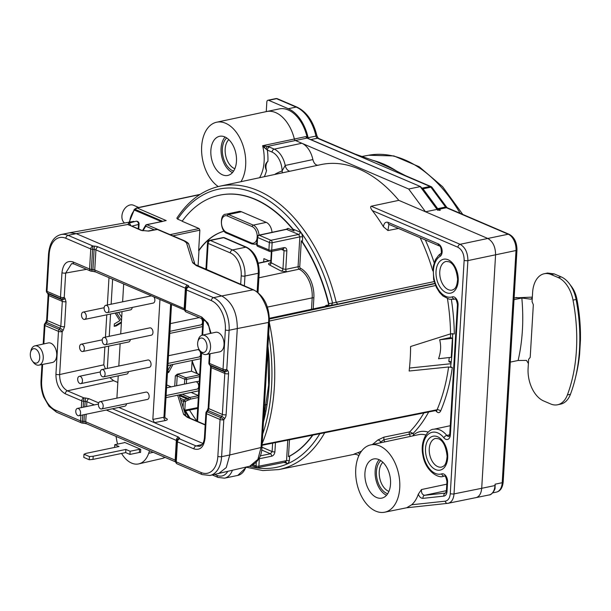 <?xml version="1.0" encoding="UTF-8"?>
<svg xmlns="http://www.w3.org/2000/svg" width="611" height="611" viewBox="0 0 611 611"><rect width="100%" height="100%" fill="white"/><g stroke="black" fill="none" stroke-linecap="round" stroke-linejoin="round"><path stroke-width="0.92" d="M418.298 494.2C419.467 497.003 421.04 498.385 423.018 498.355L443.861 496.109A6.652 4.14 -101.7 0 0 447.015 491.381L447.565 482.14A6.652 4.14 -101.7 0 0 441.715 473.869A21.339 13.282 78.3 0 1 422.942 447.321A21.339 13.282 78.3 0 1 443.853 437.766A6.652 4.14 -101.7 0 0 450.376 434.788L458.074 305.156A6.652 4.14 -101.7 0 0 452.224 296.877A21.339 13.282 78.3 0 1 434.833 281.74A21.339 13.282 78.3 0 1 440.073 256.368A6.652 4.14 -101.7 0 0 442.043 249.975A6.652 4.14 -101.7 0 0 438.255 243.881L388.069 222.381C385.495 221.64 383.945 223.107 383.433 226.773A145.128 90.344 -101.7 0 0 372.336 210.596C370.579 208.29 370.197 206.831 371.205 206.228L398.823 200.355L487.799 238.466L460.106 244.308C465.238 247.279 467.835 252.71 467.889 260.607A2.665 0.832 -176.6 0 1 464.146 260.294L450.284 493.589C449.856 498.08 448.176 500.608 445.228 501.165L411.684 504.77A34.491 21.469 -101.7 0 0 418.298 494.2L421.475 489.548C421.269 492.901 422.308 494.826 424.607 495.3L446.404 490.656M275.103 174.395L275.34 173.998A7.996 4.98 78.3 0 1 275.317 174.051M264.319 176.701A37.141 23.119 -101.7 0 0 266.518 170.553A7.996 4.98 78.3 0 1 267.893 161.373A37.141 23.119 -101.7 0 0 267.297 150.046A2.665 1.917 -66.8 0 1 269.482 147.098L267.305 146.472L295.434 140.515L301.842 143.257A19.995 12.449 78.3 0 1 312.878 159.578C313.993 163.565 315.841 165.436 318.415 165.191M383.441 512.4A34.376 21.4 -101.7 0 0 384.663 512.217A34.376 21.4 -101.7 0 0 398.685 474.189A34.376 21.4 -101.7 0 0 370.663 444.907A34.376 21.4 -101.7 0 0 356.984 483.797A34.376 21.4 78.3 0 0 383.441 512.4M269.482 147.098L274.247 149.137L301.842 143.257L408.683 189.02L425.516 211.788L437.056 209.39L420.223 186.622L408.683 189.02M182.246 221.106L177.648 219.143L176.839 218.211C188.31 200.736 202.646 190.067 219.861 186.202L320.859 164.619A145.296 90.451 78.3 0 1 398.823 200.355M452.598 333.629A158.547 98.699 78.3 0 1 450.605 366.783L452.308 367.517L448.589 366.99L409.141 371.022A158.31 98.547 78.3 0 0 410.592 346.521L450.559 333.866A158.532 98.692 -101.7 0 0 447.458 298.672M266.136 149.29A2.665 0.97 -79.4 0 1 267.305 146.472L262.623 145.708L263.433 146.762L267.297 150.046L272.063 152.093A2.665 1.917 113.2 0 1 274.247 149.137A19.835 12.35 78.3 0 1 285.222 165.451L282.122 170.897A2.665 2.077 -111 0 1 281.976 172.928M388.924 224.359L387.939 230.538L398.525 228.461M387.939 230.538L383.433 226.773M219.861 186.202A144.723 90.092 78.3 0 1 336.264 302.498L337.799 304.118L434.749 283.412M337.799 304.118L324.96 306.401L326.014 305.408L328.756 304.958A135.963 84.639 -101.7 0 0 301.299 240.787L302.376 241.826L302.651 237.121L301.635 233.326A142.05 88.427 -101.7 0 0 177.648 219.143M451.369 299.482A161.197 100.349 -101.7 0 1 454.309 333.95L450.559 333.866M435.559 285.528L269.436 321.019M435.612 410.577L436.636 411.669C438.27 413.143 439.592 412.944 440.6 411.066A2.665 1.558 23.2 0 0 437.079 409.76L261.653 444.823M384.808 441.883L383.815 439.805L383.952 437.14L377.621 440.134A2.665 1.955 -132.6 0 1 380.729 442.036L383.815 439.805L413.112 433.42L409.645 431.878A145.281 90.443 -101.7 0 0 423.874 412.929M413.838 435.681L413.731 434.704L412.593 435.948M359.68 454.026A2.665 2.077 69 0 0 357.397 452.881C353.441 454.24 352.83 454.599 355.549 453.973M384.663 512.217L406.727 507.756L411.684 504.77M437.774 210.337L437.056 209.39L439.332 210.36L440.355 210.153L438.538 209.367A2.665 1.657 78.3 0 1 437.697 208.664L423.026 188.814A2.665 1.657 -101.7 0 0 422.186 188.112L421.643 187.875M308.364 138.552A2.665 1.657 78.3 0 1 308.089 137.712A35.988 22.408 -101.7 0 0 288.3 108.72L268.68 100.311A2.665 1.657 -101.7 0 0 267.985 100.235A2.665 1.657 -101.7 0 0 266.824 102.113L266.259 111.622M218.272 186.569A34.376 21.4 -101.7 0 1 201.661 146.449A34.376 21.4 78.3 0 1 216.592 122.231L266.579 111.546A34.659 21.576 78.3 0 1 266.656 111.53L279.219 108.918A34.659 21.576 78.3 0 1 307.318 138.094M268.68 100.311L276.539 98.676A2.665 1.917 -66.8 0 1 277.44 98.761A2.665 2.665 0 0 0 275.851 98.6A2.665 1.657 78.3 0 1 276.539 98.676L296.167 107.085A35.988 22.408 78.3 0 1 315.948 136.077A2.665 1.657 -101.7 0 0 317.415 138.223L430.052 186.477A2.665 1.657 78.3 0 1 430.885 187.18L423.026 188.814M438.538 209.367L446.397 207.732A2.665 1.917 -66.8 0 1 447.298 207.809L446.725 207.266A2.665 1.237 143.5 0 0 445.564 207.03L430.885 187.18A2.665 1.237 -36.5 0 1 432.046 187.417A2.665 2.665 0 0 0 430.954 186.554A2.665 1.917 113.2 0 0 430.052 186.477L422.186 188.112M310.808 139.598L317.415 138.223A2.665 1.917 -66.8 0 1 318.316 138.3L355.174 154.094L375.994 161.426L391.85 168.59L405.345 175.578A2.665 1.917 113.2 0 0 404.444 175.502M305.897 136.589L307.432 138.155A1.337 0.955 -66.8 0 0 306.982 138.109A2.001 1.245 78.3 0 1 305.897 136.589L262.623 145.708A34.476 21.461 -101.7 0 1 262.898 146.877A34.476 21.461 -101.7 0 1 259.545 177.725M437.606 209.466L420.651 186.645L306.982 138.109L295.434 140.515A2.001 1.245 78.3 0 1 294.357 138.987A34.659 21.576 78.3 0 0 266.656 111.53M439.576 210.314L437.056 209.39M266.518 170.553C264.54 166.727 264.998 163.664 267.893 161.373M224.145 231.118A99.975 62.238 -101.7 0 0 198.651 250.625L199.866 230.164L199.087 228.537L182.131 221.266A135.963 84.639 -101.7 0 1 217.783 195.612L218.104 195.528A135.978 84.646 -101.7 0 0 217.944 195.573M434.184 281.587L332.552 303.064A142.05 88.427 -101.7 0 0 301.635 233.326L300.314 232.226L292.952 229.072L294.105 230.981A135.963 84.639 -101.7 0 0 217.783 195.612M292.952 229.072A135.978 84.646 -101.7 0 0 218.104 195.528M328.756 304.958L328.802 303.682A135.978 84.646 -101.7 0 0 302.376 241.826M268.97 260.805L263.891 258.621L263.692 261.943M199.69 374.497L196.872 373.504A99.975 62.238 78.3 0 1 192.06 361.544L191.487 371.198L177.19 374.215L175.342 375.849L177.213 375.994A1.337 0.955 -66.8 0 1 178.305 374.52L177.19 374.215M192.457 360.421L192.389 361.483A99.975 62.238 -101.7 0 0 197.2 373.428M198.063 266.075L198.98 250.556A99.975 62.238 -101.7 0 1 224.161 231.141M205.983 268.657L204.372 268.779M312.526 435.185A135.963 84.639 78.3 0 1 288.468 456.646L289.637 456.157L289.362 460.862L287.949 463.596L283.878 462.405M289.637 456.157A135.978 84.646 -101.7 0 0 312.863 435.116M138.773 229.072L139.071 224.008A2.665 0.832 -176.6 0 1 138.506 224.474A2.665 2.077 -103.1 0 0 136.177 221.213L128.585 223.221L127.875 224.466L141.187 230.393L148.679 231.095L157.355 229.476L184.071 240.925L186.508 242.85L192.648 262.722L196.291 265.602L252.916 289.858C260.821 291.348 270.421 311.289 268.473 322.448L261.05 447.504L257.88 459.419L249.723 466.224L209.963 475.465A26.663 16.596 78.3 0 0 221.602 456.669A2.665 0.832 -176.6 0 1 217.852 456.364A23.997 14.939 78.3 0 1 201.141 472.54L176.251 461.878A2.665 0.832 -176.6 0 1 175.632 461.297A2.665 0.832 -176.6 0 1 175.64 461.236L176.823 441.31M130.67 225.604A2.665 2.054 -105.4 0 0 128.585 223.221M142.058 230.484A2.665 1.917 113.2 0 0 142.05 230.477L148.007 231.011A2.665 1.673 79.4 0 1 148.007 231.011L148.007 231.011A2.665 1.673 79.4 0 1 148.679 231.095M156.676 229.392A2.665 1.673 79.4 0 1 157.355 229.476A2.665 1.917 113.2 0 1 158.218 229.56A2.665 2.665 0 0 0 156.676 229.392L148.007 231.011M171.225 386.855L166.734 384.93M117.831 382.478L113.631 380.676L109.804 377.606M84.776 406.895L85.456 397.998L89.069 398.762L98.715 402.893M112.432 408.767L178.527 437.079L179.741 438.385A2.665 2.513 15.8 0 0 177.068 440.149M202.905 443.464L118.817 407.445M165.085 417.878L166.085 418.306C167.895 419.222 167.697 419.956 165.489 420.513A2.665 1.711 -101.1 0 1 163.931 417.26L164.848 416.755L165.214 418.222M136.543 221.19A2.665 2.062 92.8 0 0 136.177 221.213L136.543 221.19A2.665 2.665 0 0 1 139.071 224.008M61.138 234.525L69.662 232.76L76.238 233.646L68.073 235.342A26.663 16.596 -101.7 0 0 61.138 234.525C53.86 236.381 49.667 242.834 48.544 253.893L46.36 290.767A2.665 2.665 0 0 0 47.039 292.707A2.665 1.764 -42 0 0 47.467 293.013A2.665 1.917 -66.8 0 1 46.978 291.355A2.665 0.832 -176.6 0 1 46.36 290.767M65.018 298.336A2.665 1.741 137.8 0 1 61.795 299.688L62.307 301.36A2.665 0.832 3.4 0 0 66.019 301.674L65.018 298.336L64.224 297.465A2.665 0.832 -176.6 0 1 60.504 297.152L61.955 272.735C63.109 263.784 66.828 260.187 73.099 261.951L89.573 269.008L90.764 248.96L65.873 238.298A2.665 1.917 -66.8 0 1 68.073 235.342L92.964 246.004A2.665 1.917 113.2 0 0 90.764 248.96A2.665 0.832 3.4 0 0 92.574 249.349L92.964 246.004L94.514 246.134L94.125 249.479A2.665 0.832 -176.6 0 1 95.927 249.868A2.665 1.917 -66.8 0 1 98.127 246.92L187.577 285.238A5.331 1.665 -176.6 0 1 188.799 286.521L188.654 286.994A2.665 2.528 -163.8 0 0 185.859 289.309A2.665 0.832 3.4 0 0 185.843 289.37A2.665 0.832 3.4 0 0 186.462 289.95A2.665 1.917 -66.8 0 1 188.654 286.994L213.545 297.656L221.717 295.961L76.238 233.646L127.875 224.466A2.665 2.436 139.1 0 1 129.616 225.169M195.008 264.456L253.779 289.942A2.665 1.917 113.2 0 0 252.916 289.858L221.717 295.961C232.104 301.865 237.289 312.733 237.282 328.55L268.473 322.448A2.665 0.832 -176.6 0 0 269.398 321.882L261.966 446.939A2.665 0.832 -176.6 0 1 261.05 447.504L229.774 454.974L237.282 328.55L229.11 330.253L226.78 369.533A2.665 0.832 -176.6 0 1 223.03 369.227A2.665 1.917 113.2 0 0 223.519 370.892A2.665 1.764 -42 0 0 226.78 369.533L227.559 370.403A5.331 3.826 -66.8 0 1 228.545 373.733L226.108 414.747A5.331 3.826 -66.8 0 1 224.703 418.573L223.794 419.795A2.665 0.588 -143.4 0 0 220.747 417.573A2.665 1.917 113.2 0 0 220.044 419.49A2.665 0.832 3.4 0 0 223.794 419.795L221.602 456.669L229.774 454.974L226.276 467.537L218.494 473.685M125.866 449.436L125.683 452.598L129.944 454.424L130.135 451.262L125.866 449.436L93.185 456.234L92.994 459.396L89.244 459.739L83.791 457.402L83.982 454.24L86.357 453.309L119.038 446.511L114.776 444.686L124.186 442.731A14.259 4.453 3.4 0 1 124.598 442.395L140.736 449.306A14.259 4.453 3.4 0 1 139.545 449.306L139.354 452.468A14.259 4.453 3.4 0 0 140.553 452.468L140.736 449.306M130.135 451.262L139.545 449.306M93.185 456.234L89.435 456.577L83.982 454.24M121.574 453.454A26.663 16.596 -101.7 0 0 138.796 463.879A26.663 16.596 -101.7 0 0 148.664 453.339L149.55 450.742M116.052 436.399L116.594 439.607A26.663 16.596 -101.7 0 0 117.602 444.098M114.608 447.435L114.776 444.686M89.244 459.739L89.435 456.577M125.683 452.598L92.994 459.396M129.944 454.424L139.354 452.468M272.032 232.333A9.997 6.225 -101.7 0 0 266.243 222.373L241.498 211.773A9.997 6.225 -101.7 0 0 238.878 211.475L225.94 214.24C219.257 213.812 220.197 231.79 226.979 233.318L251.724 243.919L254.726 244.263A9.921 6.179 -101.7 0 0 256.78 243.163M294.105 230.981L287.987 228.361L286.261 229.262M196.925 421.101A135.963 84.639 78.3 0 1 189.502 410.073M198.438 395.561L191.098 392.415M196.872 373.504L191.487 371.198M313.214 308.914L313.871 297.847A24.577 15.298 -101.7 0 0 300.505 268.267L300.429 268.221A1.237 0.771 -101.7 0 1 299.757 266.732L301.299 240.787M288.468 456.646L289.477 439.79M198.323 397.501L190.67 399.075L189.738 397.471L182.231 394.255M108.903 310.006A3.735 2.322 -101.7 0 0 105.756 305.324A3.735 2.322 -101.7 0 0 104.13 307.959A3.735 2.322 -101.7 0 0 107.276 312.633A3.735 2.322 -101.7 0 0 108.903 310.006M107.276 312.633L153.239 303.079A3.735 2.322 -101.7 0 0 154.866 300.444A3.735 2.322 -101.7 0 0 153.873 296.9M116.9 398.151L118.229 375.849M118.809 366.042L120.13 343.741M120.718 333.927L122.04 311.633M122.62 301.819L123.682 283.962M165.489 420.513L154.392 422.682L152.842 419.429L163.931 417.26L170.652 304.087M159.96 299.505L152.842 419.429M105.367 344.741L151.329 335.187A3.735 2.322 -101.7 0 0 152.964 332.56A3.735 2.322 -101.7 0 0 149.81 327.878L103.847 337.432A3.735 2.322 -101.7 0 0 102.22 340.067A3.735 2.322 -101.7 0 0 105.367 344.741A3.735 2.322 -101.7 0 0 107.001 342.114A3.735 2.322 -101.7 0 0 103.847 337.432M103.465 376.857L149.42 367.295A3.735 2.322 -101.7 0 0 151.054 364.668A3.735 2.322 -101.7 0 0 147.9 359.994L101.945 369.548A3.735 2.322 -101.7 0 0 100.311 372.175A3.735 2.322 -101.7 0 0 103.465 376.857A3.735 2.322 -101.7 0 0 105.092 374.222A3.735 2.322 -101.7 0 0 101.945 369.548M101.556 408.965L147.518 399.411A3.735 2.322 -101.7 0 0 149.145 396.776A3.735 2.322 -101.7 0 0 145.998 392.102L100.036 401.656A3.735 2.322 -101.7 0 0 98.409 404.291A3.735 2.322 -101.7 0 0 101.556 408.965A3.735 2.322 -101.7 0 0 103.183 406.338A3.735 2.322 -101.7 0 0 100.036 401.656M84.654 319.408A3.735 2.322 -101.7 0 0 86.281 316.773A3.735 2.322 -101.7 0 0 83.134 312.099A3.735 2.322 -101.7 0 0 81.5 314.726A3.735 2.322 -101.7 0 0 84.654 319.408L130.609 309.846A3.735 2.322 -101.7 0 0 132.22 307.448M82.745 351.516A3.735 2.322 -101.7 0 0 84.371 348.889A3.735 2.322 -101.7 0 0 81.225 344.207A3.735 2.322 -101.7 0 0 79.598 346.842A3.735 2.322 -101.7 0 0 82.745 351.516L128.707 341.961A3.735 2.322 -101.7 0 0 130.319 339.556M80.835 383.624A3.735 2.322 -101.7 0 0 82.462 380.997A3.735 2.322 -101.7 0 0 79.315 376.315A3.735 2.322 -101.7 0 0 77.689 378.95A3.735 2.322 -101.7 0 0 80.835 383.624L126.798 374.069A3.735 2.322 -101.7 0 0 128.409 371.671M78.926 415.74A3.735 2.322 -101.7 0 0 80.56 413.105A3.735 2.322 -101.7 0 0 77.406 408.431A3.735 2.322 -101.7 0 0 75.779 411.058A3.735 2.322 -101.7 0 0 78.926 415.74L124.888 406.178A3.735 2.322 -101.7 0 0 126.5 403.779M270.322 251.503A2.001 1.237 -101.6 0 0 270.833 251.564A2.001 1.237 -101.6 0 0 271.704 250.159L284.008 247.631C285.864 247.47 286.811 248.524 286.857 250.793L285.757 269.367L282.962 268.916A2.001 1.39 -62.4 0 1 281.243 271.093L269.466 264.922C268.099 264.074 268.267 263.41 269.97 262.936L270.52 262.814M299.757 266.732A2.001 0.626 3.4 0 0 298.069 266.77A2.001 1.237 -101.9 0 0 299.161 269.176L286.842 271.773L281.243 271.093M409.469 368.051L451.01 363.713M449.284 361.903L449.23 361.872A1.337 1.337 0 0 0 449.345 361.933A1.337 0.955 -66.8 0 1 448.856 361.2L451.216 361.933M449.673 361.949L448.856 361.2M449.276 357.534A149.733 93.208 78.3 0 1 448.864 360.925M439.676 339.792C441.234 345.895 440.859 352.219 438.545 358.756L451.262 357.305L452.392 338.341L450.513 337.539L439.676 339.792L452.392 338.341M450.536 333.873A149.733 93.208 78.3 0 1 450.513 337.539M379.148 459.709A19.995 12.449 -101.7 0 0 375.765 478.955A19.995 12.449 -101.7 0 0 386.542 495.261M225.077 137.032A19.995 12.449 -101.7 0 0 221.694 156.279A19.995 12.449 -101.7 0 0 232.47 172.585M376.613 497.507A19.995 12.449 -101.7 0 0 381.806 498.125A19.995 12.449 -101.7 0 0 390.498 480.055A19.995 12.449 -101.7 0 0 378.866 459.587A19.995 12.449 -101.7 0 0 373.665 458.968A19.995 12.449 -101.7 0 0 364.973 477.038A19.995 12.449 -101.7 0 0 376.613 497.507M240.963 181.696A34.376 21.4 -101.7 0 0 244.423 150.619A34.376 21.4 78.3 0 0 216.592 122.231M222.541 174.838A19.995 12.449 -101.7 0 0 227.735 175.449A19.995 12.449 -101.7 0 0 236.426 157.378A19.995 12.449 -101.7 0 0 224.795 136.91A19.995 12.449 -101.7 0 0 219.593 136.299A19.995 12.449 -101.7 0 0 210.902 154.369A19.995 12.449 -101.7 0 0 222.541 174.838M264.403 147.862L265.059 146.197M263.433 146.762A2.665 0.81 -59.6 0 0 263.753 145.953M124.552 223.007A9.997 7.172 -66.8 0 1 122.475 212.979A9.997 7.172 -66.8 0 1 130.135 204.96A9.997 7.172 -66.8 0 1 133.511 205.25L138.705 207.48M162.442 221.465L146.525 224.665A1.337 1.337 0 0 0 145.678 225.253A1.337 0.878 32.5 0 0 145.785 226.185A1.337 0.955 -66.8 0 1 146.877 224.703L166.169 220.563L137.139 207.984L199.728 194.634M146.128 224.963A1.337 0.878 32.5 0 0 145.678 225.253L142.478 230.637M199.675 374.833L185.843 377.743A1.337 0.955 113.2 0 0 184.751 379.225A1.337 0.412 3.4 0 0 186.622 379.378A1.337 0.825 -101.9 0 0 185.843 377.743L178.305 374.52M383.952 437.14L409.645 431.878A2.001 1.237 -101.6 0 0 409.5 434.543L410.393 436.414M190.67 399.075L187.539 400.342L186.63 398.739L184.27 399.984A1.337 0.955 113.2 0 0 183.437 401.358A1.337 0.412 3.4 0 0 185.309 401.511A1.337 0.687 -117.7 0 0 184.27 399.984L180.489 398.364M189.013 400.037L188.081 398.441L186.63 398.739L179.634 395.745M198.43 395.684L189.738 397.471L188.081 398.441L179.596 394.805M184.415 411.043A1.337 0.825 -101.3 0 0 184.797 410.195A1.337 0.412 -176.6 0 1 184.171 410.248M161.625 221.686L162.327 221.19L135.054 209.367L137.139 207.984A2.001 1.245 78 0 0 136.62 207.923L200.125 194.382M514.011 299.65L521.832 298.023L530.906 299.184L532.288 297.924M510.3 362.109L518.12 360.482L526.506 360.406L528.462 363.614M514.118 297.901L532.334 297.129M557.56 404.772A26.663 16.596 78.3 0 0 567.39 394.927A133.297 82.981 78.3 0 0 573.019 300.116A26.663 16.596 78.3 0 0 558.141 277.531L551.175 274.553A26.663 16.596 78.3 0 0 544.248 273.736A26.663 16.596 78.3 0 0 532.609 292.524L532.066 301.635L533.334 304.729L530.203 357.382L528.645 359.268L528.103 368.372A26.663 16.596 78.3 0 0 543.668 400.969L550.633 403.955A26.663 16.596 78.3 0 0 557.56 404.772L560.623 404.131A26.663 16.596 78.3 0 0 570.453 394.286A133.297 82.981 78.3 0 0 575.241 378.66A133.297 82.981 78.3 0 0 576.089 299.474L576.899 299.169A127.966 79.659 78.3 0 1 580.45 340.106L579.61 354.25A127.966 79.659 78.3 0 1 576.081 375.177L575.241 378.66M551.175 274.553L554.238 273.911L561.203 276.898A26.663 16.596 78.3 0 1 569.337 283.672L571.499 286.528A21.332 13.274 78.3 0 1 576.899 299.169M554.238 273.911L547.586 273.041L544.248 273.736M569.337 283.672A26.663 16.596 78.3 0 1 576.089 299.474L573.019 300.116M531.585 298.985L530.149 299.031M328.802 303.682L332.552 303.064L331.406 305.34M240.703 284.336L241.215 275.729A18.658 11.617 -101.7 0 0 230.316 252.916L208.13 243.415A2.665 1.917 -66.8 0 1 210.329 240.459L223.603 237.694A2.665 1.917 -66.8 0 1 224.504 237.778A2.665 2.665 0 0 0 222.908 237.618A2.665 1.657 78.3 0 1 223.603 237.694L245.79 247.203A21.332 13.274 78.3 0 1 258.239 273.277A2.665 0.832 3.4 0 0 259.194 272.705L258.018 292.532M266.533 404.581L264.456 405.017M267.939 346.468L267.962 346.429A151.704 94.438 78.3 0 1 263.486 421.789L263.463 421.781M264.089 411.264L265.38 410.989M241.215 275.729A2.665 0.832 3.4 0 0 244.958 276.035A21.332 13.274 -101.7 0 0 232.508 249.96L210.329 240.459A2.665 1.657 -101.7 0 0 209.634 240.375A2.665 2.665 0 0 0 207.511 242.827A2.665 0.832 3.4 0 0 208.13 243.415L206.571 269.718M275.462 442.593L274.912 451.796C274.599 454.141 273.491 455.615 271.612 456.218L259.316 458.746A2.001 1.237 -101.6 0 0 259.247 457.906M257.483 467.522A2.001 1.245 -101.3 0 0 257.995 467.591A2.001 1.245 -101.3 0 0 258.873 466.178A2.001 0.626 -176.6 0 1 256.07 465.949L256.284 462.267M258.766 458.823A2.001 0.626 3.4 0 0 259.316 458.746L258.873 466.178L286.551 460.633L287.773 440.134M269.466 264.922A2.001 1.39 117.6 0 0 271.185 262.745L270.726 262.15L271.36 251.457M286.842 271.773A2.001 1.237 78.1 0 1 285.757 269.367L298.069 266.77L299.848 236.885L272.147 242.727A2.001 1.237 -101.9 0 0 270.978 240.283L259.247 235.258A2.001 1.245 -102.2 0 0 258.72 235.197A2.001 2.001 0 0 0 257.147 237.037A2.001 0.626 3.4 0 0 257.613 237.473L257.17 244.904A2.001 0.626 -176.6 0 1 256.704 244.461A2.001 2.001 0 0 0 257.911 246.424A2.001 1.436 -66.8 0 1 257.17 244.904L268.901 249.93A2.001 1.436 113.2 0 0 269.65 251.449A2.001 2.001 0 0 0 270.833 251.564L283.298 249.036M300.314 232.226A2.001 1.436 -66.8 0 1 298.68 234.441L270.978 240.283A2.001 1.436 113.2 0 0 269.344 242.498A2.001 0.626 3.4 0 0 272.147 242.727L271.704 250.159A2.001 0.626 -176.6 0 1 268.901 249.93L269.344 242.498L257.613 237.473A2.001 1.436 -66.8 0 1 259.247 235.258L286.742 229.331A2.001 1.436 113.2 0 0 287.987 228.361M205.892 413.105A2.665 0.832 3.4 0 0 206.51 413.693A2.665 1.917 -66.8 0 1 207.213 411.776A2.665 0.611 -143.9 0 0 206.396 411.692A2.665 2.665 0 0 0 205.892 413.105L204.441 437.522A2.665 0.832 3.4 0 0 205.059 438.102L206.51 413.693L220.044 419.49L217.852 456.364M32.36 360.994L33.376 362.338A9.845 6.125 -101.7 0 0 36.377 364.836A9.845 6.125 -101.7 0 0 38.898 365.149L52.325 362.514A9.997 6.225 -101.7 0 0 56.708 353.502A9.997 6.225 -101.7 0 0 50.889 343.237A9.997 6.225 -101.7 0 0 48.254 342.939L34.888 345.872A9.845 6.125 -101.7 0 0 30.947 350.653L30.55 352.295A7.332 4.567 -101.7 0 0 32.36 360.994A7.332 4.567 -101.7 0 0 34.598 362.858A7.332 4.567 -101.7 0 0 39.7 357.916A7.332 4.567 -101.7 0 0 35.423 348.95A7.332 4.567 -101.7 0 0 30.55 352.295M199.675 350.34L200.691 351.684A9.845 6.125 -101.7 0 0 203.692 354.189A9.845 6.125 -101.7 0 0 206.213 354.502L219.632 351.86A9.997 6.225 -101.7 0 0 224.023 342.855A9.997 6.225 -101.7 0 0 218.203 332.583A9.997 6.225 -101.7 0 0 215.561 332.285L202.203 335.225A9.845 6.125 -101.7 0 0 198.262 339.999L197.865 341.641A7.332 4.567 -101.7 0 0 199.675 350.34A7.332 4.567 -101.7 0 0 201.905 352.203A7.332 4.567 -101.7 0 0 207.014 347.262A7.332 4.567 -101.7 0 0 202.737 338.295A7.332 4.567 -101.7 0 0 197.865 341.641M38.898 365.149A9.845 6.125 -101.7 0 0 43.221 356.274A9.845 6.125 -101.7 0 0 37.492 346.162A9.845 6.125 -101.7 0 0 34.888 345.872M206.213 354.502A9.845 6.125 -101.7 0 0 210.535 345.627A9.845 6.125 -101.7 0 0 204.8 335.515A9.845 6.125 -101.7 0 0 202.203 335.225M42.633 364.416L41.655 380.89A23.997 14.939 -101.7 0 0 55.662 410.225L80.553 420.887A2.665 1.917 113.2 0 0 81.546 422.911A2.665 2.665 0 0 0 82.378 423.118L82.355 421.285A2.665 0.832 -176.6 0 1 80.553 420.887L80.881 415.327M43.855 343.901L44.947 325.556A2.665 1.917 -66.8 0 1 45.649 323.647A2.665 0.588 -143.4 0 0 44.847 323.54A2.665 2.665 0 0 0 44.328 324.976A2.665 0.832 3.4 0 0 44.947 325.556L58.473 331.353A2.665 0.832 3.4 0 0 62.192 331.666A2.665 0.565 -142.9 0 0 59.183 329.444A2.665 1.917 113.2 0 0 58.473 331.353L55.929 374.23C55.991 383.7 59.099 390.215 65.262 393.782L81.744 400.839A2.665 0.832 3.4 0 0 83.547 401.228L83.898 397.891A2.665 1.917 113.2 0 0 81.744 400.839L81.339 407.613M105.436 368.823L103.809 364.828L59.641 374.543A2.665 0.832 -176.6 0 1 55.929 374.23M64.537 326.633L63.109 330.452A2.665 0.565 37.1 0 0 60.099 328.222L46.558 322.425L45.649 323.647L59.183 329.444L60.825 326.32L47.261 320.508L48.743 295.548L62.307 301.36L60.825 326.32A2.665 0.832 -176.6 0 0 64.537 326.633L66.019 301.674M89.573 269.008A2.665 1.917 113.2 0 0 90.565 271.032A2.665 2.665 0 0 0 91.367 271.238L91.383 269.398A2.665 0.832 -176.6 0 1 89.573 269.008M95.706 271.979A2.665 1.917 -66.8 0 1 94.736 269.963L92.933 269.543L92.918 271.383L91.367 271.238M65.873 238.298A23.997 14.939 -101.7 0 0 49.163 254.474L46.978 291.355L60.504 297.152A2.665 1.917 113.2 0 0 61.001 298.81A2.665 1.741 -42.2 0 0 64.224 297.465L65.675 273.048L71.624 263.624L74.091 263.975L90.565 271.032M83.195 407.224L83.547 401.228L86.907 401.71L94.369 404.902M106.352 410.034L176.976 440.691M202.264 444.464L196.078 445.946L179.596 438.881A2.665 2.513 -164.2 0 0 176.831 441.188A2.665 0.832 3.4 0 0 176.823 441.249A2.665 0.832 3.4 0 0 177.442 441.829A2.665 1.917 -66.8 0 1 179.596 438.881L179.741 438.385M177.06 440.187L176.915 440.684A2.665 2.665 0 0 0 176.823 441.249L175.632 461.297A2.665 2.665 0 0 0 177.243 463.909A2.665 1.917 -66.8 0 1 176.251 461.878L177.442 441.829L193.924 448.886C200.194 450.651 203.906 447.053 205.059 438.102M206.396 411.692L207.297 410.462A2.665 0.611 36.1 0 1 208.107 410.546L208.794 408.629L211.23 367.616L210.757 365.958A2.665 1.787 138.3 0 1 210.321 365.645L210.612 367.035A2.665 0.832 3.4 0 0 211.23 367.616L224.795 373.428L222.358 414.441L208.794 408.629A2.665 0.832 -176.6 0 1 208.175 408.049L210.612 367.035M209.55 364.782A2.665 1.787 -41.7 0 0 209.985 365.095L210.757 365.958L224.306 371.763L223.519 370.892L209.985 365.095A2.665 1.917 -66.8 0 1 209.497 363.43A2.665 0.832 -176.6 0 1 208.878 362.85A2.665 2.665 0 0 0 209.55 364.782L210.321 365.645M188.799 286.521A2.665 2.528 16.2 0 0 186.088 288.3L185.95 288.782A2.665 2.665 0 0 0 185.843 289.37L184.652 309.418A2.665 2.665 0 0 0 186.263 312.03A2.665 1.917 -66.8 0 1 185.27 309.998A2.665 0.832 -176.6 0 1 184.652 309.418A2.665 0.832 -176.6 0 1 184.667 309.357L185.851 289.423M184.805 308.899L94.736 269.963L95.927 249.868L185.385 288.186L184.194 308.28A2.665 1.917 113.2 0 0 184.675 309.937M121.704 317.353L118.58 312.351M115.105 313.076L119.84 320.645L114.341 323.96L114.196 326.327L116.243 325.907L121.238 322.883M114.196 326.327L120.863 322.295L121.36 323.074M121.566 319.606L121.001 319.927L116.541 312.779M437.697 208.664L445.564 207.03A2.665 1.657 -101.7 0 0 446.397 207.732L508.23 234.219A13.327 8.294 78.3 0 1 516.012 250.518L502.211 482.713L495.063 484.202L495.078 487.983C495.322 489.319 491.779 495.208 489.167 494.941L447.71 503.365A2.665 2.085 -96.1 0 1 447.558 503.388L447.558 503.388A2.665 2.085 -96.1 0 1 445.228 501.165M452.171 290.103A14.649 9.119 78.3 0 1 448.329 289.66A14.649 9.119 78.3 0 1 439.798 274.637A14.649 9.119 78.3 0 1 446.206 261.409L449.085 261.791C453.652 263.662 456.493 269.489 457.624 279.273C456.745 289.377 453.897 289.11 452.171 290.103M448.092 259.759A17.314 10.777 78.3 0 1 458.204 280.93A17.314 10.777 78.3 0 1 446.145 292.608A17.314 10.777 78.3 0 1 436.033 271.437A17.314 10.777 78.3 0 1 448.092 259.759M372.336 210.596L457.922 247.256C462.031 249.639 464.108 253.985 464.146 260.294M435.628 469.592A17.314 10.777 78.3 0 1 425.523 448.421A17.314 10.777 78.3 0 1 437.583 436.75A17.314 10.777 78.3 0 1 447.687 457.922A17.314 10.777 78.3 0 1 435.628 469.592M272.063 152.093A17.169 10.693 -101.7 0 1 282.122 170.897A147.778 91.994 -101.7 0 0 275.34 173.998M379.683 442.983A147.778 91.994 -101.7 0 0 380.729 442.043M380.729 442.036L381.043 442.692M440.073 256.368A2.665 2.039 58.7 0 1 440.73 253.664C441.776 255.604 441.577 245.622 439.248 245.905L389.062 224.405A2.665 1.917 -66.8 0 1 388.069 222.381M439.248 245.905A2.665 1.917 -66.8 0 1 438.255 243.881M450.376 434.788A2.665 0.832 3.4 0 1 449.757 434.207L457.456 304.576C456.623 300.475 455.821 298.619 455.042 299.008A3.987 2.482 -101.7 0 0 454.897 299.046A24.005 14.947 78.3 0 1 453.988 299.275L455.157 299.039M452.224 296.877A2.665 2.085 -107.2 0 0 454.897 299.046L455.065 299.008M457.456 304.576A2.665 0.832 3.4 0 0 458.074 305.156M441.715 473.869A2.665 2.085 -107.2 0 0 444.38 476.03L444.548 475.992A3.987 2.482 -101.7 0 0 444.38 476.03A24.005 14.947 78.3 0 1 443.471 476.259C438.759 478.848 425.409 471.257 422.873 455.18C419.665 439.912 428.67 428.891 433.703 429.258A24.005 14.947 78.3 0 1 446.794 435.422A2.665 1.329 141 0 0 443.853 437.766M449.688 434.811L446.794 435.422A3.987 2.482 -101.7 0 0 448.963 436.445L449.757 434.207M423.018 498.355A2.665 2.085 83.9 0 1 424.607 495.3L445.61 493.039A3.987 2.482 -101.7 0 1 445.45 493.062A2.665 2.085 83.9 0 0 443.861 496.109M445.602 493.039L446.397 490.801A2.665 0.832 3.4 0 0 447.015 491.381M446.397 490.801L446.947 481.56A2.665 0.832 3.4 0 0 447.565 482.14M425.829 435.024A34.644 21.568 -101.7 0 0 418.627 434.658L370.663 444.907M421.475 489.548L447.16 484.095M434.154 262.669A147.946 92.101 -101.7 0 0 425.317 239.94M440.6 411.066A161.197 100.349 -101.7 0 0 452.308 367.517M428.242 432.137A37.309 23.226 -101.7 0 0 413.731 434.704L413.112 433.42A147.946 92.101 -101.7 0 0 428.662 411.967M312.878 159.578L285.222 165.451A6.668 4.124 -102.1 0 0 290.088 171.195M432.794 270.917A145.281 90.443 -101.7 0 0 420.147 237.725M324.96 306.401L269.436 318.278L324.96 306.401A2.001 1.566 80.7 0 0 326.014 305.408M434.841 283.68L269.451 319.003M269.344 322.715A157.539 98.066 78.3 0 1 262.165 443.586M436.537 410.271L437.079 409.76A158.532 98.692 -101.7 0 0 448.589 366.99M436.636 411.669A2.665 1.459 136.8 0 0 436.651 410.424M357.397 452.881A145.113 90.336 -101.7 0 0 361.552 451.101M372.313 444.556A145.113 90.336 -101.7 0 0 377.621 440.134M355.694 453.935L354.716 454.118L357.58 454.836L358.779 455.844M447.298 207.809L509.131 234.296C514.263 237.068 516.875 242.284 516.967 249.945A2.665 0.832 -176.6 0 1 516.012 250.518L467.889 260.607L454.026 493.894C453.492 499.508 451.384 502.67 447.71 503.365M509.131 234.296A2.665 1.917 113.2 0 0 508.23 234.219L487.799 238.466C492.901 241.444 495.498 246.875 495.582 254.764L481.705 488.304L454.026 493.894A2.665 0.832 -176.6 0 1 450.284 493.589M371.205 206.228L460.106 244.308A2.665 1.917 113.2 0 0 457.922 247.256M503.166 482.14A2.665 0.832 -176.6 0 1 502.211 482.713A13.327 8.294 78.3 0 1 496.399 492.107C500.249 491.229 502.509 487.906 503.166 482.14L516.967 249.945M355.174 154.094A2.665 1.917 113.2 0 0 354.273 154.018M371.878 160.097A145.25 90.42 78.3 0 1 398.357 172.226M460.159 213.323A144.761 90.115 -101.7 0 0 368.54 155.263L361.491 156.569M308.089 137.712L316.941 135.886C313.374 121.436 306.745 111.866 297.068 107.162A2.665 1.917 113.2 0 0 296.167 107.085L288.3 108.72M199.087 228.537L170.087 234.647M158.134 229.53L146.877 224.703A1.337 0.832 -102.1 0 0 146.518 224.665M185.553 410.867A142.05 88.427 -101.7 0 0 190.174 418.26M249.242 466.338A142.05 88.427 -101.7 0 0 287.949 463.619A142.05 88.427 -101.7 0 0 319.836 433.726M204.685 268.909L205.976 268.771M138.246 228.85L138.506 224.474L131.9 226.131M129.7 225.26L129.784 225.222A2.665 1.917 113.2 0 0 128.921 225.138M129.784 225.222L142.05 230.477A2.665 1.917 113.2 0 0 141.187 230.393M63.109 330.452L62.192 331.666L59.641 374.543C59.672 382.44 62.261 387.87 67.424 390.834L113.631 380.676M65.262 393.782A2.665 1.917 113.2 0 1 67.424 390.834L83.898 397.891L85.456 397.998M178.832 394.966A2.665 2.528 -17.2 0 1 179.84 396.256M205.189 424.973L187.279 417.305L183.636 414.426A2.665 2.528 -17.2 0 1 185.958 416.068L179.107 394.905M183.636 414.426L177.694 395.202M187.279 417.305A2.665 1.917 -66.8 0 1 188.142 417.389L185.996 416.175M257.223 236.579A8.592 5.346 -101.7 0 0 252.19 226.612L227.452 216.011A8.592 5.346 -101.7 0 0 221.465 221.801A8.592 5.346 -101.7 0 0 226.482 232.302L251.228 242.903A8.592 5.346 -101.7 0 0 257.071 238.328M227.452 216.011A1.337 0.955 -66.8 0 1 228.537 214.537A9.921 6.179 -101.7 0 0 225.94 214.24M226.482 232.302A1.337 0.955 113.2 0 0 226.979 233.318M251.228 242.903A1.337 0.955 113.2 0 0 251.724 243.919M259.041 235.128A9.921 6.179 -101.7 0 0 253.282 225.138L228.537 214.537L241.498 211.773M252.19 226.612A1.337 0.955 -66.8 0 1 253.282 225.138L266.243 222.373M186.37 383.708L186.622 379.378L199.568 376.643M187.539 400.342L185.309 401.511L184.797 410.195L197.727 407.606M324.701 432.748A144.723 90.092 78.3 0 1 278.776 469.584L355.342 454.103M289.362 460.862A2.001 0.626 3.4 0 0 286.551 460.633L285.161 461.977M253.275 464.75L256.07 465.949A2.001 1.436 113.2 0 0 256.811 467.468A2.001 2.001 0 0 0 257.995 467.591L285.833 462.046A2.001 1.436 -66.8 0 1 286.574 463.558M166.085 418.306A2.665 1.917 -66.8 0 1 165.39 418.283M268.664 334.202A155.538 96.821 78.3 0 1 262.738 433.993M193.924 448.886A2.665 1.917 113.2 0 1 196.078 445.946L199.682 446.32C202.401 445.35 203.99 442.417 204.441 437.522M214.851 474.449L217.096 475.411A18.658 11.617 -101.7 0 0 227.689 471.486M203.608 319.538L202.684 335.118M201.638 352.768L197.559 421.422M258.3 263.333L270.818 260.63M258.888 277.822L299.161 269.176A2.001 1.39 117.6 0 0 300.429 268.221M452.606 333.789L452.216 333.621M382.86 462.298A15.993 9.959 -101.7 0 0 379.683 477.878A15.993 9.959 -101.7 0 0 388.581 491.275A15.993 9.959 -101.7 0 0 388.909 491.412M380.783 460.625A17.994 11.204 -101.7 0 0 376.872 478.146A17.994 11.204 -101.7 0 0 386.939 493.489A17.994 11.204 -101.7 0 0 387.672 493.772M226.704 137.949A17.994 11.204 -101.7 0 0 222.801 155.469A17.994 11.204 -101.7 0 0 232.867 170.813A17.994 11.204 -101.7 0 0 233.601 171.095M129.204 222.175L134.443 209.313A2.001 0.512 39.1 0 1 135.054 209.367L134.443 210.115L161.22 221.51M154.308 229.835L145.785 226.185A143.211 89.153 78.3 0 0 143.02 230.79M174.731 386.129L175.342 375.849M172.944 364.477L168.651 372.443L167.46 372.786M199.866 230.164L172.898 235.854M184.461 384.105L184.751 379.225L177.213 375.994L176.632 385.732M171.133 364.851L167.567 370.9M168.651 372.443A1.337 0.794 -106.2 0 0 167.804 370.831L167.582 370.732M183.117 406.842L183.437 401.358L181.108 400.358M129.685 222.091A16.008 11.487 -66.8 0 1 134.443 210.115A2.001 0.512 39.1 0 0 133.832 210.062M228.789 139.621A15.993 9.959 -101.7 0 0 225.612 155.202A15.993 9.959 -101.7 0 0 234.509 168.598A15.993 9.959 -101.7 0 0 234.838 168.735M515.898 297.534L521.832 298.023C523.818 320.225 522.581 341.045 518.12 360.482M558.141 277.531L561.203 276.898M567.39 394.927L570.453 394.286M258.72 235.197L286.215 229.27L298.68 234.441L299.848 236.885A2.001 0.626 -176.6 0 1 302.651 237.121M300.505 268.267A2.001 1.39 -62.4 0 1 299.237 269.222A23.814 14.824 -101.7 0 1 312.19 297.885L267.412 307.089M313.871 297.847A2.001 0.626 3.4 0 0 312.19 297.885L311.511 309.281M244.377 285.91L244.958 276.035L258.239 273.277L257.132 291.859M245.813 467.155A21.332 13.274 78.3 0 1 237.809 475.411L246.6 466.972M224.504 237.778L246.691 247.279A2.665 1.917 113.2 0 0 245.79 247.203L232.508 249.96A2.665 1.917 113.2 0 0 230.316 252.916M217.096 475.411A2.665 1.917 113.2 0 0 218.089 477.435L224.535 478.169A21.332 13.274 -101.7 0 0 232.371 470.371M260.126 455.898L270.452 453.774L261.645 450.002M272.613 443.166L272.109 451.567L261.951 447.214M281.358 249.403L284.054 250.556L282.962 268.916L271.185 262.745L271.857 251.358M274.912 451.796A2.001 0.626 -176.6 0 1 272.109 451.567L270.452 453.774A2.001 1.237 78.4 0 1 271.612 456.218M284.008 247.631A2.001 1.237 78.4 0 1 283.153 249.036M282.618 248.975L284.054 250.556A2.001 0.626 3.4 0 0 286.857 250.793M197.162 265.686A2.665 1.917 113.2 0 0 196.291 265.602M158.218 229.56L184.942 241.009C187.669 242.521 188.982 243.713 188.868 244.591L194.978 264.364A2.665 2.528 162.8 0 0 192.648 262.722M184.942 241.009A2.665 1.917 113.2 0 0 184.071 240.925M188.852 244.553A2.665 2.528 162.8 0 0 186.508 242.85M211.047 333.278L207.969 323.158L201.752 317.056L185.27 309.998L186.462 289.95L211.353 300.612A23.997 14.939 78.3 0 1 225.36 329.948L223.03 369.227L209.497 363.43L210.069 353.738M41.655 380.89A2.665 0.832 -176.6 0 1 41.036 380.309C40.738 385.953 41.617 391.491 43.671 396.929L49.033 406.284L56.655 412.249L81.546 422.911M55.662 410.225A2.665 1.917 113.2 0 0 56.655 412.249M178.527 437.079A2.665 1.917 113.2 0 0 176.365 440.027L175.174 460.121L85.716 421.804A2.665 0.832 3.4 0 0 83.913 421.407L82.355 421.285L82.737 414.945M86.586 269.329L65.675 273.048A2.665 0.832 3.4 0 1 61.955 272.735M108.987 277.669L107.368 304.988M106.78 314.802L105.459 337.104M104.878 346.918L103.809 364.828M73.099 261.951A2.665 1.917 113.2 0 0 74.068 263.967M91.383 269.398L92.574 249.349L94.125 249.479L92.933 269.543L91.383 269.398M94.514 246.134A5.331 1.665 -176.6 0 1 98.127 246.92M49.163 254.474A2.665 0.832 -176.6 0 1 48.544 253.893M47.467 293.013L61.001 298.81L61.795 299.688L48.254 293.883A2.665 1.764 138 0 1 47.818 293.578L48.124 294.968A2.665 0.832 3.4 0 0 48.743 295.548A2.665 1.917 113.2 0 0 48.254 293.883L47.467 293.013M175.67 461.931L86.709 423.828A2.665 1.917 -66.8 0 1 85.716 421.804L86.166 414.235M86.625 406.514L86.907 401.71A2.665 1.917 -66.8 0 1 89.069 398.762M175.685 460.442A2.665 0.832 3.4 0 0 175.174 460.121A2.665 1.917 113.2 0 0 175.647 461.756M46.558 322.425A2.665 1.917 113.2 0 0 47.261 320.508A2.665 0.832 -176.6 0 1 46.642 319.927L45.756 322.318A2.665 0.588 36.6 0 1 46.558 322.425M84.31 414.617L83.928 423.247L82.378 423.118M177.243 463.909L202.134 474.571A2.665 1.917 -66.8 0 1 201.141 472.54M226.108 414.747A2.665 0.832 -176.6 0 1 222.358 414.441A2.665 1.917 -66.8 0 1 221.656 416.351L220.747 417.573L207.213 411.776L208.107 410.546L221.656 416.351A2.665 0.588 36.6 0 1 224.703 418.573M227.559 370.403A2.665 1.764 138 0 1 224.306 371.763A2.665 1.917 -66.8 0 1 224.795 373.428A2.665 0.832 3.4 0 0 228.545 373.733M211.353 300.612A2.665 1.917 113.2 0 1 213.545 297.656A26.663 16.596 78.3 0 1 229.11 330.253A2.665 0.832 -176.6 0 1 225.36 329.948M202.722 319.072A2.665 1.917 -66.8 0 1 201.752 317.056M187.577 285.238A2.665 1.917 113.2 0 0 185.385 288.186A2.665 0.832 -176.6 0 1 185.988 288.652M112.63 279.227L111.141 304.209M110.56 314.016L109.239 336.317M108.651 346.132L107.33 368.425M202.653 324.601L200.866 324.892A3.735 2.322 -101.7 0 0 202.493 322.257A3.735 2.322 -101.7 0 0 201.325 318.476M200.752 356.709L198.957 357A3.735 2.322 -101.7 0 0 200.591 354.365A3.735 2.322 -101.7 0 0 197.437 349.691L168.476 355.717M198.842 388.825L197.055 389.108A3.735 2.322 -101.7 0 0 198.682 386.48A3.735 2.322 -101.7 0 0 195.535 381.799L166.566 387.825M148.664 453.339L153.224 452.316M165.008 457.364A26.12 16.26 78.3 0 1 162.213 458.464L138.796 463.879M495.277 485.455A1.337 0.412 -176.6 0 1 494.986 485.546A13.327 8.294 78.3 0 1 489.167 494.941M495.063 484.202L494.986 485.546L481.705 488.304C481.147 493.925 479.047 497.087 475.389 497.782M437.812 466.644A14.649 9.119 78.3 0 1 429.289 451.621A14.649 9.119 78.3 0 1 435.689 438.4L438.576 438.774C443.135 440.653 445.977 446.481 447.107 456.257C446.229 466.361 443.38 466.094 441.654 467.087A14.649 9.119 78.3 0 1 437.812 466.644M440.73 253.664L438.858 255.062L435.406 259.652L433.176 266.717L433.627 279.387L436.361 287.315L439.561 292.493L442.983 296.03L449.306 299.222L453.988 299.275M443.471 476.259L444.648 476.022M433.703 429.258L450.261 425.714M446.947 481.56C446.114 477.466 445.304 475.61 444.525 475.992L444.533 475.992M448.184 503.296L406.468 507.81M432.046 187.417L446.725 207.266M405.345 175.578L430.954 186.554M462.771 214.438L442.631 186.737L419.177 166.742L393.896 155.927L368.54 155.263M275.851 98.6L267.985 100.235M316.941 135.886L318.316 138.3M277.44 98.761L297.068 107.162M420.651 186.645L307.432 138.155M133.817 221.358L69.662 232.76M184.43 411.088L197.674 408.438M184.843 411.012L188.975 417.748M246.485 467.247L262.814 470.577L278.776 469.584M151.398 295.839L105.756 305.324M171.515 304.454L164.848 416.74M205.204 424.698L188.142 417.389M258.247 263.12L270.833 260.401M449.345 361.933L451.132 362.697M134.443 209.313L136.62 207.923M262.066 445.274L436.369 410.432M267.794 348.919L268.649 385.144L263.639 418.795M224.535 478.169L237.809 475.411M212.33 474.968L218.089 477.435M207.511 242.827L205.93 269.443M202.974 319.194L202.02 335.263M201.019 352.104L196.918 421.147M209.634 240.375L222.908 237.618M259.194 272.705C259.072 260.294 254.902 251.816 246.691 247.279M252.03 465.414L256.811 467.468M257.911 246.424L269.65 251.449M257.147 237.037L256.704 244.461M270.581 263.036L270.726 262.15M261.966 446.939C261.806 456.547 257.72 462.978 249.723 466.224M253.779 289.942C264.158 295.854 269.367 306.501 269.398 321.882M184.705 310.105L95.728 271.994L92.925 271.383M44.328 324.976L43.19 344.046M41.976 364.546L41.036 380.309M45.756 322.318L44.847 323.54M46.642 319.927L48.124 294.968M47.039 292.707L47.818 293.578M86.709 423.828L83.928 423.247M202.134 474.571L209.963 475.465M207.297 410.462L208.175 408.049M210.459 333.407L208.802 326.312L205.991 321.615L202.745 319.087L186.263 312.03M208.878 362.85L209.413 353.868M199.27 317.598L170.377 323.601M200.866 324.892L169.919 331.322M198.957 357L168.01 363.43M197.437 349.691L199.056 349.408M197.055 389.108L166.108 395.546M195.535 381.799L199.293 381.279M104.145 307.73L83.134 312.099M102.243 339.838L81.225 344.207M202.539 326.61L169.797 333.415M100.334 371.946L79.315 376.315M200.629 358.718L167.888 365.523M98.424 404.062L77.406 408.431M198.72 390.826L165.978 397.639M254.726 244.263L256.742 243.858M165.077 457.395L162.213 458.464M492.657 492.886L496.399 492.107"/></g></svg>
